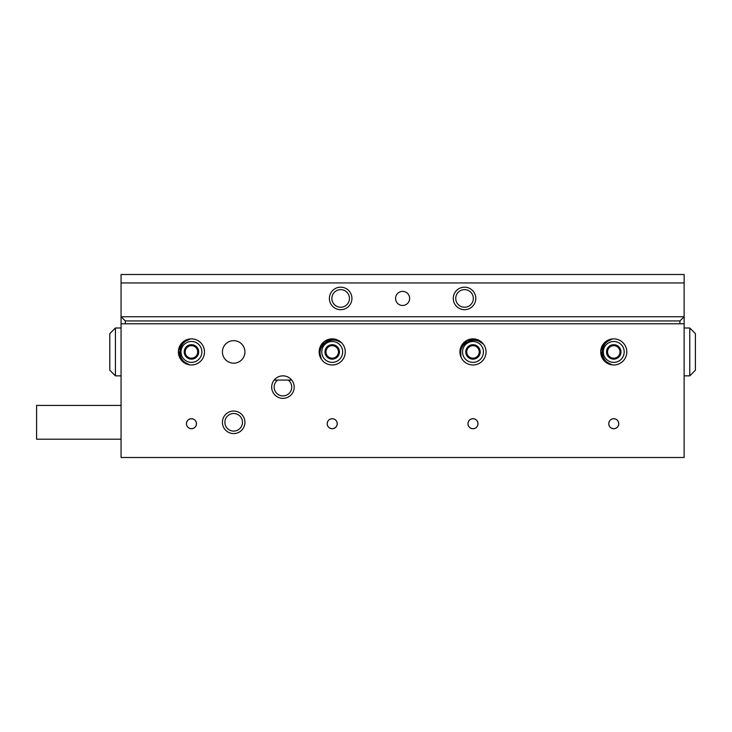 <?xml version="1.0" encoding="UTF-8"?>
<svg xmlns="http://www.w3.org/2000/svg" width="732" height="732" viewBox="0 0 732 732"><rect width="100%" height="100%" fill="white"/><g stroke="black" fill="none" stroke-linecap="round" stroke-linejoin="round"><path stroke-width="1.1" d="M271.682 387.118A11.264 11.264 0 0 0 282.945 398.373A11.264 11.264 0 0 0 294.209 387.118A11.264 11.264 0 0 0 282.945 375.855A11.264 11.264 0 0 0 271.682 387.118M274.152 380.073L277.666 380.073A8.802 8.802 0 0 0 282.945 395.911A8.802 8.802 0 0 0 288.225 380.073L291.739 380.073M222.418 351.927A11.264 11.264 0 0 0 233.673 363.182A11.264 11.264 0 0 0 244.936 351.927A11.264 11.264 0 0 0 233.673 340.664A11.264 11.264 0 0 0 222.418 351.927M222.418 422.309A11.264 11.264 0 0 0 233.673 433.573A11.264 11.264 0 0 0 244.936 422.309A11.264 11.264 0 0 0 233.673 411.045A11.264 11.264 0 0 0 222.418 422.309M224.88 422.309A8.802 8.802 0 0 0 233.673 431.102A8.802 8.802 0 0 0 242.475 422.309A8.802 8.802 0 0 0 233.673 413.507A8.802 8.802 0 0 0 224.88 422.309M613.755 428.723C616.802 428.421 618.476 426.756 618.76 423.718A5.005 5.005 0 0 0 613.755 418.713A5.005 5.005 0 0 0 608.75 423.718A5.005 5.005 0 0 0 613.755 428.723A5.005 5.005 0 0 0 618.76 423.718C618.467 420.671 616.802 419.006 613.755 418.713C610.698 419.006 609.033 420.68 608.75 423.718C609.033 426.756 610.698 428.421 613.755 428.723M191.445 428.723C194.502 428.421 196.167 426.756 196.451 423.718A5.005 5.005 0 0 0 191.445 418.713A5.005 5.005 0 0 0 186.44 423.718A5.005 5.005 0 0 0 191.445 428.723A5.005 5.005 0 0 0 196.451 423.718C196.167 420.671 194.492 419.006 191.445 418.713C188.399 419.006 186.724 420.68 186.44 423.718C186.724 426.756 188.399 428.421 191.445 428.723M332.218 428.723C335.265 428.421 336.94 426.756 337.223 423.718A5.005 5.005 0 0 0 332.218 418.713A5.005 5.005 0 0 0 327.213 423.718A5.005 5.005 0 0 0 332.218 428.723A5.005 5.005 0 0 0 337.223 423.718C336.93 420.671 335.265 419.006 332.218 418.713C329.162 419.006 327.497 420.68 327.213 423.718C327.497 426.756 329.162 428.421 332.218 428.723M472.982 428.723C476.038 428.421 477.703 426.756 477.987 423.718A5.005 5.005 0 0 0 472.982 418.713A5.005 5.005 0 0 0 467.977 423.718A5.005 5.005 0 0 0 472.982 428.723A5.005 5.005 0 0 0 477.987 423.718C477.703 420.671 476.029 419.006 472.982 418.713C469.935 419.006 468.26 420.68 467.977 423.718C468.27 426.756 469.935 428.421 472.982 428.723M459.934 351.927A13.048 13.048 0 0 0 472.982 364.975A13.048 13.048 0 0 0 486.039 351.927A13.048 13.048 0 0 0 472.982 338.87A13.048 13.048 0 0 0 459.934 351.927M600.707 351.927A13.048 13.048 0 0 0 613.755 364.975A13.048 13.048 0 0 0 626.802 351.927A13.048 13.048 0 0 0 613.755 338.87A13.048 13.048 0 0 0 600.707 351.927M319.161 351.927A13.048 13.048 0 0 0 332.218 364.975A13.048 13.048 0 0 0 345.266 351.927A13.048 13.048 0 0 0 332.218 338.87A13.048 13.048 0 0 0 319.161 351.927M178.398 351.927A13.048 13.048 0 0 0 191.445 364.975A13.048 13.048 0 0 0 204.493 351.927A13.048 13.048 0 0 0 191.445 338.87A13.048 13.048 0 0 0 178.398 351.927M121.064 457.5L684.136 457.5L684.136 323.773L121.064 323.773L121.064 457.5M121.064 439.2L36.6 439.2L36.6 405.418L121.064 405.418M395.564 298.427A7.036 7.036 0 0 0 402.6 305.473A7.036 7.036 0 0 0 409.636 298.427A7.036 7.036 0 0 0 402.6 291.391A7.036 7.036 0 0 0 395.564 298.427M453.273 298.427A11.264 11.264 0 0 0 464.536 309.691A11.264 11.264 0 0 0 475.8 298.427A11.264 11.264 0 0 0 464.536 287.173A11.264 11.264 0 0 0 453.273 298.427M455.743 298.427A8.802 8.802 0 0 0 464.536 307.23A8.802 8.802 0 0 0 473.339 298.427A8.802 8.802 0 0 0 464.536 289.634A8.802 8.802 0 0 0 455.743 298.427M329.4 298.427A11.264 11.264 0 0 0 340.664 309.691A11.264 11.264 0 0 0 351.927 298.427A11.264 11.264 0 0 0 340.664 287.173A11.264 11.264 0 0 0 329.4 298.427M331.861 298.427A8.802 8.802 0 0 0 340.664 307.23A8.802 8.802 0 0 0 349.457 298.427A8.802 8.802 0 0 0 340.664 289.634A8.802 8.802 0 0 0 331.861 298.427M121.064 274.5L684.136 274.5L684.136 316.727L121.064 316.727L121.064 274.5M684.136 282.945L121.064 282.945M695.4 333.627L689.773 327.991L695.4 333.627L695.4 370.227L689.773 375.855L689.773 327.991L684.136 327.991M115.427 375.855L109.8 370.227L109.8 333.627L115.427 327.991L115.427 375.855L121.064 375.855M288.225 380.073L277.666 380.073M679.918 323.773L679.918 320.955L684.136 316.727L684.136 323.773M679.918 320.955L125.282 320.955L125.282 323.773M125.282 320.955L121.064 316.727L121.064 323.773M197.146 349.347A6.259 6.259 0 0 0 192.068 345.696L188.472 345.339L186.367 348.276A6.259 6.259 0 0 0 190.823 358.149A6.259 6.259 0 0 0 197.146 349.347L195.664 346.053A7.229 7.229 0 0 0 184.254 351.204L187.227 357.792L194.419 358.506L198.637 352.641L197.146 349.347M201.831 352.961A10.44 10.44 0 0 0 192.479 341.533A10.44 10.44 0 0 0 181.06 350.884A10.44 10.44 0 0 0 190.411 362.313A10.44 10.44 0 0 0 201.831 352.961M204.429 353.217A13.048 13.048 0 0 0 190.613 338.898C184.528 340.572 180.987 344.534 179.999 350.784C179.733 357.097 182.414 361.672 188.051 364.527A13.048 13.048 0 0 0 204.429 353.217M188.032 364.518L180.722 359.366L178.462 350.628L182.405 342.512L190.576 338.907L183.787 341.359M192.068 345.696A6.259 6.259 0 0 0 186.367 348.276L184.254 351.204A7.229 7.229 0 0 0 194.419 358.506A7.229 7.229 0 0 0 195.664 346.053L188.472 345.339L184.254 351.204L187.227 357.792L194.419 358.506L198.637 352.641L195.664 346.053L192.068 345.696M189.542 364.838L181.838 360.757M180.822 359.503L178.462 350.628M337.946 354.434A6.259 6.259 0 0 0 337.26 348.212L335.119 345.303L331.523 345.705A6.259 6.259 0 0 0 327.177 355.633A6.259 6.259 0 0 0 337.946 354.434L339.401 351.122A7.229 7.229 0 0 0 327.936 346.099L325.035 352.723L329.318 358.543L336.5 357.747L337.946 354.434M338.404 360.336A10.44 10.44 0 0 0 340.627 345.733A10.44 10.44 0 0 0 326.033 343.509A10.44 10.44 0 0 0 323.8 358.113A10.44 10.44 0 0 0 338.404 360.336M334.936 339.163L341.332 342.585C336.015 339.181 330.708 339.209 325.401 342.649C320.534 346.684 318.923 351.744 320.579 357.838A13.048 13.048 0 0 0 345.266 351.927M320.579 357.82L319.509 348.944L324.486 341.414L333.152 338.907L341.304 342.567M337.26 348.212A6.259 6.259 0 0 0 331.523 345.705L327.936 346.099A7.229 7.229 0 0 0 329.318 358.543A7.229 7.229 0 0 0 339.401 351.122L335.119 345.303L327.936 346.099L325.035 352.723L329.318 358.543L336.5 357.747L339.401 351.122L337.26 348.212M321.348 359.156L319.225 350.692M319.472 349.109L324.486 341.414M478.206 355.368A6.259 6.259 0 0 0 478.582 349.118L476.962 345.888L473.357 345.678A6.259 6.259 0 0 0 467.391 354.727A6.259 6.259 0 0 0 478.206 355.368L480.201 352.348A7.229 7.229 0 0 0 469.752 345.467L465.772 351.497L469.011 357.957L476.221 358.387L478.206 355.368M477.657 361.26A10.44 10.44 0 0 0 482.315 347.243A10.44 10.44 0 0 0 468.306 342.585A10.44 10.44 0 0 0 463.649 356.603A10.44 10.44 0 0 0 477.657 361.26M478.829 363.594A13.048 13.048 0 0 0 483.541 344.26C478.884 340.005 473.641 339.136 467.83 341.634C462.35 344.781 459.916 349.503 460.52 355.789A13.048 13.048 0 0 0 478.829 363.594M460.52 355.761L460.968 346.84L467.135 340.252L476.111 339.255L483.523 344.232M477.822 339.804L483.541 344.26M478.582 349.118A6.259 6.259 0 0 0 473.357 345.678L469.752 345.467A7.229 7.229 0 0 0 469.011 357.957A7.229 7.229 0 0 0 480.201 352.348L476.962 345.888L469.752 345.467L465.772 351.497L469.011 357.957L476.221 358.387L480.201 352.348L478.582 349.118M461.059 357.216L460.382 348.524M460.895 346.995L467.135 340.252M619.373 349.173A6.259 6.259 0 0 0 614.185 345.678L610.579 345.431L608.567 348.432A6.259 6.259 0 0 0 613.324 358.168A6.259 6.259 0 0 0 619.373 349.173L617.79 345.934A7.229 7.229 0 0 0 606.544 351.424L609.719 357.921L616.93 358.415L620.965 352.421L619.373 349.173M624.167 352.641A10.44 10.44 0 0 0 614.477 341.505A10.44 10.44 0 0 0 603.342 351.204A10.44 10.44 0 0 0 613.032 362.34A10.44 10.44 0 0 0 624.167 352.641M626.775 352.824A13.048 13.048 0 0 0 612.519 338.934C606.489 340.783 603.077 344.854 602.271 351.131C602.198 357.445 605.025 361.947 610.744 364.618A13.048 13.048 0 0 0 626.775 352.824M610.717 364.609L603.26 359.687L600.734 351.021L604.431 342.786L612.492 338.934L605.776 341.597M614.185 345.678A6.259 6.259 0 0 0 608.567 348.432L606.544 351.424A7.229 7.229 0 0 0 616.93 358.415A7.229 7.229 0 0 0 617.79 345.934L610.579 345.431L606.544 351.424L609.719 357.921L616.93 358.415L620.965 352.421L617.79 345.934L614.185 345.678M612.245 364.884L604.412 361.041M600.881 354.05L600.734 351.021M115.427 327.991L121.064 327.991L115.427 327.991L109.8 333.627M689.773 375.855L684.136 375.855L689.773 375.855L695.4 370.227"/></g></svg>

